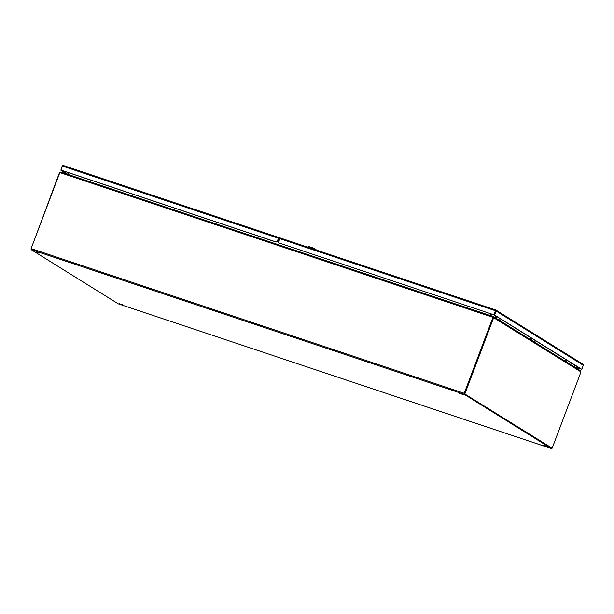 <?xml version="1.0" encoding="UTF-8"?>
<svg xmlns="http://www.w3.org/2000/svg" width="614" height="614" viewBox="0 0 614 614"><rect width="100%" height="100%" fill="white"/><g stroke="black" fill="none" stroke-linecap="round" stroke-linejoin="round"><path stroke-width="0.92" d="M499.926 319.226L499.474 320.416L499.926 319.226M496.818 317.3L496.373 318.482L496.818 317.3M500.479 320.953L501.124 319.257M496.058 316.103L495.421 317.806M495.045 317.568L495.667 315.903A0.714 0.652 121.9 0 1 495.682 315.872M464.353 393.704L552.163 448.197L580.706 372.652A2.602 1.051 -71.5 0 0 580.951 371.869L493.234 317.43A2.602 1.051 108.5 0 0 492.904 318.152L464.353 393.704L552.163 448.197M493.265 316.563L493.234 317.43L493.149 316.479L60.87 172.043L493.149 316.471L492.865 317.231A2.602 2.372 121.9 0 1 492.689 318.021L464.46 393.428M551.856 448.097L551.326 448.519L464.245 394.326L464.245 393.29L31.114 248.578L59.558 173.309A2.602 2.372 121.9 0 1 59.957 172.595L493.073 317.361A2.602 2.372 121.9 0 1 492.904 318.152L493.418 318.328L464.875 393.881M493.418 318.328A2.602 1.051 -71.5 0 1 493.748 317.607L493.556 316.647L580.529 370.772L580.951 371.869M491.116 313.877L490.471 315.573L491.116 313.877M574.75 365.077L574.105 366.773M490.993 315.749L491.637 314.053M59.911 172.657L59.581 172.542A2.602 1.051 108.5 0 0 59.251 173.271L59.535 173.363M31.015 248.923L59.251 173.271M60.817 172.05L59.581 172.542M68.315 172.618L67.67 174.315M542.73 445.104L546.491 446.447L542.73 445.104M119.415 303.677L123.168 305.012L119.415 303.677M459.41 393.252L463.171 394.595L459.41 393.252M36.088 251.817L39.849 253.16L36.088 251.817M464.46 393.774L551.549 447.967M31.114 248.578L31.114 249.614L118.256 303.83M464.245 393.29L492.689 318.021M60.932 172.066L59.957 172.595M490.885 313.8L490.241 315.496M67.962 174.414L68.607 172.718M278.549 238.332L277.398 241.379L278.334 238.201L278.933 237.541L279.976 238.186M60.963 170.101L62.167 166.041L63.372 165.527L62.482 166.087L60.963 170.101L275.909 241.916L277.183 241.248M67.686 174.284L61.17 170.232L276.123 242.046L277.398 241.379M278.902 237.541L62.866 165.481M67.279 174.184L60.648 170.055M495.544 310.546L494.07 314.867L581.258 369.129L574.121 366.742M278.196 242.683L494.07 314.867L278.196 242.683L280.314 238.009L495.751 309.986L495.59 310.853L496.043 310.231L496.112 311.022L494.592 315.043L581.78 369.298L583.3 365.284L582.732 364.117L583.231 364.493M581.78 369.298L574.182 366.827M493.863 314.736L495.751 309.986L280.314 238.009M494.592 315.043L494.07 314.867L495.59 310.845M495.736 310.454L495.751 309.986M316.08 249.952L314.944 248.992M535.009 341.062L534.556 342.251L535.009 341.062M531.901 339.128L531.455 340.317L531.901 339.128M535.561 342.789L536.206 341.092M531.141 337.938L530.504 339.642M530.128 339.404L530.757 337.738A0.714 0.652 121.9 0 1 530.765 337.708M570.091 362.897L569.646 364.087L570.091 362.897M566.983 360.963L566.538 362.153L566.983 360.963M570.652 364.624L571.289 362.92M566.223 359.773L565.586 361.469M565.21 361.239L565.839 359.574A0.714 0.652 121.9 0 1 565.855 359.535M495.698 310.569L494.961 312.511M278.963 240.657L277.919 239.997M279.692 238.094L278.595 237.725M551.326 448.519L118.195 303.807M31.114 249.614L464.245 394.326M277.229 241.678L278.426 242.077M277.267 241.617L278.449 242.008M278.334 238.201L62.482 166.087M279.715 238.662L495.375 310.715M496.112 311.022L583.3 365.284M312.764 248.256C315.749 249.353 313.293 247.818 310.953 247.135L309.448 246.805M308.059 246.79L315.051 249.284L310.323 247.319L308.059 246.79L307.898 247.219M312.917 248.033L310.845 247.25M316.809 250.197L314.921 248.977C314.529 248.417 305.995 245.562 308.627 246.874M316.786 250.19L315.028 249.054M118.226 303.823L551.357 448.535M493.057 317.2L493.126 316.548M278.933 237.541L63.296 165.496M582.924 364.217L495.874 310.039M309.226 246.882L314.376 248.823M68.077 173.248L67.778 172.442"/></g></svg>

